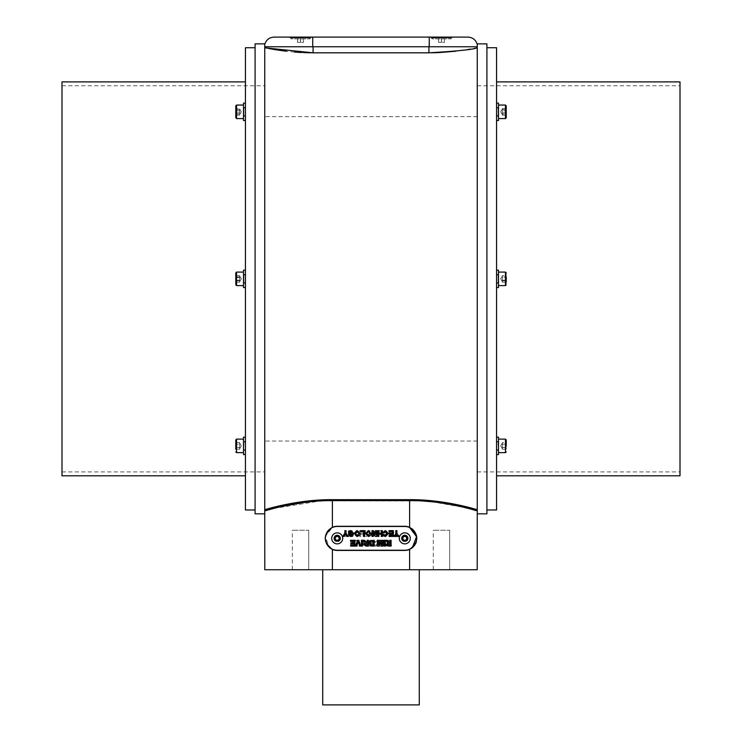 <?xml version="1.0" encoding="UTF-8"?>
<svg xmlns="http://www.w3.org/2000/svg" width="742" height="742" viewBox="0 0 742 742"><rect width="100%" height="100%" fill="white"/><g stroke="black" fill="none" stroke-linecap="round" stroke-linejoin="round"><path stroke-width="0.56" stroke-dasharray="3.71 2.78" d="M264.801 46.755L313.068 46.755L264.801 46.755M264.746 46.755C264.746 43.463 264.746 43.463 264.746 46.755C264.746 43.463 264.746 43.463 264.746 46.755M467.896 37.1L274.104 37.1M309.831 37.944L309.831 38.862L311.594 37.1L289.445 37.1L291.216 38.862L309.831 38.862L291.216 38.862L291.216 37.944L309.831 37.944L291.216 37.944M450.784 37.944L450.784 38.862L452.555 37.1L430.406 37.1L432.169 38.862L450.784 38.862L432.169 38.862L432.169 37.944L450.784 37.944L432.169 37.944M477.254 46.755C477.254 43.463 477.254 43.463 477.254 46.755C477.254 43.463 477.254 43.463 477.254 46.755M429.275 46.755L477.199 46.755L428.932 46.755L429.275 37.1M303.395 37.944L297.57 37.944L303.478 37.944L303.395 42.377L297.57 42.377L303.478 42.377L303.478 37.944M300.603 42.377L300.603 37.944M297.644 42.377L297.644 37.944M297.57 42.377L297.57 37.944M300.445 42.377L300.445 37.944M444.365 37.944L438.531 37.944L444.421 37.944L444.365 42.377L438.531 42.377L444.421 42.377L444.421 37.944M441.536 42.377L441.536 37.944M438.587 42.377L438.587 37.944M438.531 42.377L438.531 37.944M441.425 42.377L441.425 37.944M477.199 47.72L455.69 51.235M438.949 52.599L438.457 52.617M431.269 52.803L313.068 52.821L313.068 46.755L428.932 46.755L428.932 52.821M477.254 278.853L477.254 47.72L477.254 278.853M264.746 278.853L264.746 47.72L264.746 278.853M303.552 52.617L301.484 52.524M294.379 52.042L286.273 51.235M275.653 49.742L274.753 49.593M268.4 48.443L266.888 48.147M477.199 509.698A0.965 0.955 106.3 0 0 476.253 510.663L477.199 509.698L421.688 499.997M419.211 499.876L321.574 499.932M319.579 500.043L264.801 509.698L265.747 510.663A0.965 0.955 -106.3 0 0 264.801 509.698M265.747 510.663L268.817 509.773M273.724 508.437L320.479 500.924M322.789 500.804L422.198 500.961M432.79 501.833L461.682 506.795M468.267 508.437L473.248 509.791M409.621 499.672L409.621 527.302C419.109 534.667 419.109 542.04 409.621 549.423C419.109 542.059 419.109 534.685 409.621 527.302A12.067 12.067 0 0 0 404.789 526.291A12.067 12.067 0 0 1 409.621 527.302A12.067 12.067 0 0 0 404.789 526.291L337.211 526.291A12.067 12.067 0 0 0 332.379 527.302A12.067 12.067 0 0 1 337.211 526.291A12.067 12.067 0 0 0 332.379 527.302L325.265 536.624L329.429 547.577M404.789 526.486A11.872 11.872 0 0 1 409.621 527.506A11.872 11.872 0 0 0 404.789 526.486L337.211 526.486A11.872 11.872 0 0 0 325.33 538.358A11.872 11.872 0 0 0 337.211 550.23L404.789 550.23A11.872 11.872 0 0 0 416.67 538.358A11.872 11.872 0 0 0 404.789 526.486M332.379 499.672L332.379 527.302C322.891 534.667 322.891 542.04 332.379 549.423A12.067 12.067 0 0 0 337.211 550.425L404.789 550.425A12.067 12.067 0 0 0 409.621 549.423A12.067 12.067 0 0 1 404.789 550.425L337.211 550.425A12.067 12.067 0 0 1 332.379 549.423C322.891 542.05 322.891 534.676 332.379 527.302L332.379 527.506A11.872 11.872 0 0 1 337.211 526.486A11.872 11.872 0 0 0 332.379 527.506C323.141 534.75 323.141 541.975 332.379 549.21A11.872 11.872 0 0 0 337.211 550.23A11.872 11.872 0 0 1 332.379 549.21L326.424 543.329L325.821 534.982M399.289 538.358A5.5 5.5 0 0 0 404.789 543.858A5.5 5.5 0 0 0 410.298 538.358A5.5 5.5 0 0 0 404.789 532.858A5.5 5.5 0 0 0 399.289 538.358M331.702 538.358A5.5 5.5 0 0 0 337.211 543.858A5.5 5.5 0 0 0 342.711 538.358A5.5 5.5 0 0 0 337.211 532.858A5.5 5.5 0 0 0 331.702 538.358M371.955 540.872L372.744 543.135L371.139 545.973L367.921 546.084L367.921 540.287L371.955 540.872L372.744 543.135L371.139 545.973L367.921 546.084L367.921 540.287L371.955 540.872M363.422 544.851L363.459 540.287L364.572 540.287L364.572 546.084L362.69 546.084L361.716 542.133L360.742 546.084L358.859 546.084L358.859 540.287L359.972 540.287L360.009 544.851L361.094 540.287L362.337 540.287L363.422 544.851L363.459 540.287L364.572 540.287L364.572 546.084L362.69 546.084L361.716 542.133L360.742 546.084L358.859 546.084L358.859 540.287L359.972 540.287L360.009 544.851L361.094 540.287L362.337 540.287L363.422 544.851M357.746 540.287L357.746 546.084L356.633 546.084L356.633 540.287L357.746 540.287L357.746 546.084L356.633 546.084L356.633 540.287L357.746 540.287M352.691 533.238L352.691 534.203L349.723 534.203L349.723 535.464L352.914 535.464L352.914 536.429L348.61 536.429L348.61 530.632L352.988 530.632L352.988 531.597L349.723 531.597L349.723 533.238L352.691 533.238L352.691 534.203L349.723 534.203L349.723 535.464L352.914 535.464L352.914 536.429L348.61 536.429L348.61 530.632L352.988 530.632L352.988 531.597L349.723 531.597L349.723 533.238L352.691 533.238M358.655 534.797L358.071 535.872L356.364 536.503L353.684 533.517L356.327 530.632L358.729 532.413L357.616 532.793L356.281 531.597L354.797 533.6L356.281 535.538L357.542 534.574L358.655 534.797L358.071 535.872L356.364 536.503L353.684 533.517L356.327 530.632L358.729 532.413L357.616 532.793L356.281 531.597L354.797 533.6L356.281 535.538L357.542 534.574L358.655 534.797M364.248 530.632L364.248 536.429L363.135 536.429L363.135 534.129L360.76 534.129L360.76 536.429L359.647 536.429L359.647 530.632L360.76 530.632L360.76 533.164L363.135 533.164L363.135 530.632L364.248 530.632L364.248 536.429L363.135 536.429L363.135 534.129L360.76 534.129L360.76 536.429L359.647 536.429L359.647 530.632L360.76 530.632L360.76 533.164L363.135 533.164L363.135 530.632L364.248 530.632M369.989 536.429L368.876 536.429L368.876 532.617L366.548 536.429L365.379 536.429L365.379 530.632L366.492 530.632L366.492 534.379L368.783 530.632L369.989 530.632L369.989 536.429L368.876 536.429L368.876 532.617L366.548 536.429L365.379 536.429L365.379 530.632L366.492 530.632L366.492 534.379L368.783 530.632L369.989 530.632L369.989 536.429M383.447 536.271L382.195 534.973L381.935 533.498L384.69 530.558L387.426 533.526L384.671 536.503L382.195 534.973L381.935 533.498L384.69 530.558L387.426 533.526L384.671 536.503L383.447 536.271M354.732 540.287L356.039 540.287L354.138 542.884L355.594 544.48L353.34 546.084L350.91 546.084L350.91 540.287L352.023 540.287L352.023 542.736L354.732 540.287L356.039 540.287L354.138 542.884L355.594 544.48L353.34 546.084L350.91 546.084L350.91 540.287L352.023 540.287L352.023 542.736L354.732 540.287M389.235 533.6L390.941 535.538L392.277 534.574L393.39 534.797L390.96 536.503L389.587 536.216L388.112 533.554L391.015 530.558L393.464 531.43L393.464 533.758L390.941 533.758L390.941 532.793L392.351 532.793L392.351 532.033L390.941 531.522L389.235 533.6L390.941 535.538L392.277 534.574L393.39 534.797L390.96 536.503L389.587 536.216L388.112 533.554L391.015 530.558L393.464 531.43L393.464 533.758L390.941 533.758L390.941 532.793L392.351 532.793L392.351 532.033L390.941 531.522L389.235 533.6M377.307 536.429L377.307 530.632L381.388 530.632L381.388 531.597L378.42 531.597L378.42 536.429L377.307 536.429L377.307 530.632L381.388 530.632L381.388 531.597L378.42 531.597L378.42 536.429L377.307 536.429M372.419 536.271L371.158 534.973L370.898 533.498L373.653 530.558L376.398 533.526L373.634 536.503L371.158 534.973L370.898 533.498L373.653 530.558L376.398 533.526L373.634 536.503L372.419 536.271M377.53 540.287L378.837 540.287L376.936 542.884L378.392 544.48L376.138 546.084L373.708 546.084L373.708 540.287L374.821 540.287L374.821 542.736L377.53 540.287L378.837 540.287L376.936 542.884L378.392 544.48L376.138 546.084L373.708 546.084L373.708 540.287L374.821 540.287L374.821 542.736L377.53 540.287M343.388 536.429L343.388 535.464L345.095 535.464L345.095 530.632L346.217 530.632L346.217 535.464L347.924 535.464L347.924 536.429L343.388 536.429L343.388 535.464L345.095 535.464L345.095 530.632L346.217 530.632L346.217 535.464L347.924 535.464L347.924 536.429L343.388 536.429M391.164 542.884L391.164 543.858L388.196 543.858L388.196 545.12L391.386 545.12L391.386 546.084L387.083 546.084L387.083 540.287L391.461 540.287L391.461 541.252L388.196 541.252L388.196 542.884L391.164 542.884L391.164 543.858L388.196 543.858L388.196 545.12L391.386 545.12L391.386 546.084L387.083 546.084L387.083 540.287L391.461 540.287L391.461 541.252L388.196 541.252L388.196 542.884L391.164 542.884M382.315 546.084L381.138 546.084L383.28 540.287L384.421 540.287L386.554 546.084L385.376 546.084L383.846 541.771L382.315 546.084L381.138 546.084L383.28 540.287L384.421 540.287L386.554 546.084L385.376 546.084L383.846 541.771L382.315 546.084M380.544 540.287L380.544 546.084L379.431 546.084L379.431 540.287L380.544 540.287L380.544 546.084L379.431 546.084L379.431 540.287L380.544 540.287M396.562 534.045L395.198 536.429L393.891 536.429L396.005 533.071L396.005 530.632L397.128 530.632L397.128 533.062L399.242 536.429L397.935 536.429L396.562 534.045L395.198 536.429L393.891 536.429L396.005 533.071L396.005 530.632L397.128 530.632L397.128 533.062L399.242 536.429L397.935 536.429L396.562 534.045M374.821 545.12L376.658 545.101L377.279 544.424L374.821 543.71L374.821 545.12L376.658 545.101L377.279 544.424L374.821 543.71L374.821 545.12M369.581 545.12L370.592 545.064L371.631 543.181L370.694 541.308L369.034 541.252L369.034 545.12L370.592 545.064L371.631 543.181L370.694 541.308L369.034 541.252L369.034 545.12L369.581 545.12M373.653 535.538L375.285 533.554L373.653 531.522L372.011 533.535L373.653 535.538L375.285 533.554L373.653 531.522L372.011 533.535L373.653 535.538M384.69 535.538L386.313 533.554L384.69 531.522L383.048 533.535L384.69 535.538L386.313 533.554L384.69 531.522L383.048 533.535L384.69 535.538M352.023 545.12L353.86 545.101L354.472 544.424L352.023 543.71L352.023 545.12L353.86 545.101L354.472 544.424L352.023 543.71L352.023 545.12M337.211 532.858A5.5 5.5 0 0 1 342.711 538.358A5.5 5.5 0 0 1 337.211 543.858A5.5 5.5 0 0 1 331.702 538.358A5.5 5.5 0 0 1 337.211 532.858M404.789 532.858A5.5 5.5 0 0 1 410.298 538.358A5.5 5.5 0 0 1 404.789 543.858A5.5 5.5 0 0 1 399.289 538.358A5.5 5.5 0 0 1 404.789 532.858M342.758 536.429L344.065 536.429L345.438 534.045L346.802 536.429L348.109 536.429L345.995 533.071L345.995 530.632L344.872 530.632L344.872 533.062L342.758 536.429M362.569 546.084L362.569 540.287L361.456 540.287L361.456 546.084L362.569 546.084M356.624 546.084L358.154 541.771L359.685 546.084L360.862 546.084L358.72 540.287L357.579 540.287L355.446 546.084L356.624 546.084M353.804 541.252L353.804 542.884L350.836 542.884L350.836 543.858L353.804 543.858L353.804 545.12L350.614 545.12L350.614 546.084L354.917 546.084L354.917 540.287L350.539 540.287L350.539 541.252L353.804 541.252M394.076 535.464L394.076 536.429L398.612 536.429L398.612 535.464L396.905 535.464L396.905 530.632L395.783 530.632L395.783 535.464L394.076 535.464M367.179 545.12L365.342 545.101L364.721 544.424L367.179 543.71L367.179 545.12M363.608 544.48L365.862 546.084L368.292 546.084L368.292 540.287L367.179 540.287L366.928 542.736M365.287 541.604L364.47 540.287L363.163 540.287L363.868 541.437M371.306 541.308L372.966 541.252L372.966 545.12L371.408 545.064L370.369 543.181M369.256 543.135L370.861 545.973L374.079 546.084L374.079 540.287L370.861 540.408M380.906 540.287L379.663 540.287L378.578 544.851L378.541 540.287L377.428 540.287L377.428 546.084L379.31 546.084L380.284 542.133L381.258 546.084L383.141 546.084L383.141 540.287L382.028 540.287L381.991 544.851L380.906 540.287M385.367 546.084L385.367 540.287L384.254 540.287L384.254 546.084L385.367 546.084M392.277 531.597L392.277 533.238L389.309 533.238L389.309 534.203L392.277 534.203L392.277 535.464L389.086 535.464L389.086 536.429L393.39 536.429L393.39 530.632L389.012 530.632L389.012 531.597L392.277 531.597M387.203 533.6L385.719 535.538L384.458 534.574L383.345 534.797M385.636 536.503L388.316 533.517L385.673 530.632L383.271 532.413L384.384 532.793L385.719 531.597M378.865 533.164L378.865 530.632L377.752 530.632L377.752 536.429L378.865 536.429L378.865 534.129L381.24 534.129L381.24 536.429L382.353 536.429L382.353 530.632L381.24 530.632L381.24 533.164L378.865 533.164M373.217 530.632L372.011 530.632L372.011 536.429L373.124 536.429L373.124 532.617L375.452 536.429L376.621 536.429L376.621 530.632L375.508 530.632L375.508 534.379L373.217 530.632M366.715 533.554L368.347 531.522M371.102 533.498L368.347 530.558L365.602 533.526L368.366 536.503M363.58 531.597L363.58 536.429L364.693 536.429L364.693 530.632L360.612 530.632L360.612 531.597L363.58 531.597M355.687 533.554L357.31 531.522M360.065 533.498L357.31 530.558L354.574 533.526L357.329 536.503M348.99 531.142L348.536 533.758L351.059 533.758L351.059 532.793L349.649 532.793L349.649 532.033L351.059 531.522M351.059 535.538L349.723 534.574L348.61 534.797L351.04 536.503M353.888 533.554L350.985 530.558M389.977 545.12L388.14 545.101L387.528 544.424L389.977 543.71L389.977 545.12M386.406 544.48L388.66 546.084L391.09 546.084L391.09 540.287L389.977 540.287L389.726 542.736M388.094 541.604L387.268 540.287L385.961 540.287L386.665 541.437M264.801 569.735L477.199 569.735M308.728 569.735L292.311 569.735L308.728 569.735L292.311 569.735L308.728 569.735L292.311 569.735L308.728 569.735L308.728 530.252L292.311 530.252L308.728 530.252L292.311 530.252L308.728 530.252L292.311 530.252L308.728 530.252L308.728 569.735L308.728 530.252M449.689 569.735L433.272 569.735L449.689 569.735L433.272 569.735L449.689 569.735L433.272 569.735L449.689 569.735L449.689 530.252L433.272 530.252L449.689 530.252L433.272 530.252L449.689 530.252L433.272 530.252L449.689 530.252L449.689 569.735L449.689 530.252M419.276 569.735L322.724 569.735L419.276 569.735M322.724 704.9L419.276 704.9M409.621 527.302L409.621 527.506C418.859 534.741 418.859 541.975 409.621 549.21A11.872 11.872 0 0 1 404.789 550.23A11.872 11.872 0 0 0 409.621 549.21L412.506 547.392M330.876 528.313L329.494 529.324M415.103 544.628L415.743 543.432M416.355 541.799L416.846 537.839M416.355 534.917L412.571 529.129M332.379 569.735L332.379 549.423A12.067 12.067 0 0 0 337.211 550.425L404.789 550.425A12.067 12.067 0 0 0 409.621 549.423L409.621 569.735M337.211 550.23L404.789 550.23L337.211 550.23M410.298 538.358A5.5 5.5 0 0 1 402.043 543.125A5.5 5.5 0 0 1 402.043 533.591A5.5 5.5 0 0 1 410.298 538.358M407.543 538.358A2.755 2.755 0 0 1 403.416 540.742A2.755 2.755 0 0 1 403.416 535.974A2.755 2.755 0 0 1 407.543 538.358M406.718 539.471L406.718 537.245L404.789 536.132L402.86 537.245L402.86 539.471L404.789 540.584L406.718 539.471L406.718 538.358A1.929 1.929 0 0 1 405.753 540.028L406.718 539.471L405.753 540.028A1.929 1.929 0 0 1 403.824 540.028L404.789 540.584L405.753 540.028L404.789 540.584L403.824 540.028A1.929 1.929 0 0 1 403.824 536.689A1.929 1.929 0 0 1 406.718 538.358L406.718 537.245L404.789 536.132L402.86 537.245L402.86 539.471L403.824 540.028L402.86 539.471L402.86 537.245L404.789 536.132L406.718 537.245L406.718 539.471M337.211 536.132L339.14 537.245L339.14 539.471L338.176 540.028L337.211 540.584L335.282 539.471L335.282 537.245L337.211 536.132L335.282 537.245L335.282 539.471L337.211 540.584L339.14 539.471L339.14 537.245L337.211 536.132L336.247 536.689A1.929 1.929 0 0 1 339.14 538.358A1.929 1.929 0 0 1 338.176 540.028L339.14 539.471L339.14 537.245L337.211 536.132M342.711 538.358A5.5 5.5 0 0 1 334.457 543.125A5.5 5.5 0 0 1 334.457 533.591A5.5 5.5 0 0 1 342.711 538.358M339.957 538.358A2.755 2.755 0 0 1 335.829 540.742A2.755 2.755 0 0 1 335.829 535.974A2.755 2.755 0 0 1 339.957 538.358M337.211 540.584L338.176 540.028A1.929 1.929 0 0 1 336.247 540.028L337.211 540.584M335.282 538.358A1.929 1.929 0 0 1 336.247 536.689L335.282 537.245L335.282 539.471L336.247 540.028A1.929 1.929 0 0 1 335.282 538.358M477.254 43.861L477.254 513.844M486.91 43.861L486.91 513.844M486.91 278.853L486.91 47.72L486.91 278.853M496.565 509.977L496.565 47.72M496.565 278.853L496.565 475.808L496.565 278.853M496.565 111.819L496.565 120.51L496.565 111.819M496.565 445.886L496.565 437.196L496.565 445.886M680.006 475.808L680.006 81.898M680.006 278.853L680.006 85.757L680.006 278.853M61.994 278.853L61.994 85.757L61.994 278.853M498.494 454.058L498.494 437.196L498.494 454.058M498.494 445.886L498.494 439.125L498.494 445.886M506.22 449.253L506.22 442.52L506.22 447.565L506.22 442.52L502.362 442.52L502.362 443.354L502.362 442.52L506.22 442.52L506.22 449.253L506.22 447.565L502.362 447.565L502.362 445.886L502.362 447.565L506.22 447.565L506.22 449.253L502.362 449.253L502.362 447.565L506.22 447.565L502.362 447.565L502.362 443.354L502.362 444.198L506.22 444.198L502.362 444.198L502.362 448.799L502.362 442.52L502.362 444.198L506.22 444.198L502.362 444.198L502.362 449.253L506.22 449.253M496.565 270.162L498.494 270.162L498.494 287.544L498.494 270.162L498.494 287.544L496.565 287.544M498.494 278.853L498.494 272.091L498.494 278.853M496.565 103.129L498.494 103.129L498.494 120.51L498.494 103.129L498.494 120.51L496.565 120.51M498.494 111.819L498.494 105.058L498.494 111.819M506.22 282.201L506.22 275.505L506.22 277.48L506.22 275.505L502.362 275.505L502.362 277.48L506.22 277.48L506.22 282.201L506.22 280.216L506.22 282.201L502.362 282.201L502.362 280.216L506.22 280.216L506.22 276.868L506.22 280.216L502.362 280.216L502.362 281.209L502.362 276.191L502.362 276.868L506.22 276.868L506.22 275.505L502.362 275.505L502.362 282.201L506.22 282.201L506.22 277.48L502.362 277.48L502.362 282.201L502.362 275.931L502.362 276.868L506.22 276.868M502.362 280.828L506.22 280.828L502.362 280.828L502.362 279.159L502.362 280.828M506.22 115.112L506.22 108.527L506.22 109.566L502.362 109.566L502.362 108.527L506.22 108.527L506.22 115.112L506.22 114.073L502.362 114.073L502.362 115.112L506.22 115.112L506.22 109.566L502.362 109.566L502.362 112.858L506.22 112.858L502.362 112.858L502.362 115.112L502.362 108.527L502.362 114.073L506.22 114.073L506.22 108.527L502.362 108.527L502.362 110.781L506.22 110.781L502.362 110.781L502.362 114.593L502.362 109.649L502.362 115.112L506.22 115.112M496.565 437.196L498.494 437.196L498.494 454.568L496.565 454.568M506.22 445.886L506.22 439.895L506.22 445.886M502.362 449.253L502.362 448.409L502.362 449.253M506.22 283.694L506.22 272.861L506.22 283.694M506.22 117.514L506.22 105.837L506.22 117.514M61.994 81.898L61.994 475.808M245.435 278.853L245.435 475.808L245.435 278.853M245.435 286.041L245.435 270.162L245.435 286.041M245.435 111.541L245.435 120.51L245.435 111.541M245.435 437.706L245.435 454.568L245.435 437.706M245.435 47.72L245.435 509.977M245.435 271.665L245.435 287.544L245.435 271.665M245.435 454.058L245.435 437.196L245.435 454.058M245.435 112.088L245.435 103.129L245.435 112.088M255.09 278.853L255.09 47.72L255.09 278.853M245.435 454.568L243.506 454.568L243.506 437.196L243.506 454.568L243.506 437.196L245.435 437.196M243.506 445.886L243.506 439.125L243.506 445.886M235.78 445.886L235.78 439.895L235.78 445.886M235.78 442.52L235.78 444.198L239.638 444.198L239.638 447.565L235.78 447.565L239.638 447.565L239.638 442.52L235.78 442.52L235.78 444.198L239.638 444.198L239.638 445.886L239.638 443.354L239.638 444.198L235.78 444.198L239.638 444.198L239.638 448.409L239.638 447.565L235.78 447.565L235.78 449.253L235.78 447.565L239.638 447.565L239.638 445.886L239.638 448.799L239.638 442.52L239.638 445.886L239.638 442.52L235.78 442.52M239.638 449.253L235.78 449.253L239.638 449.253L239.638 445.886L239.638 449.253M243.506 271.665L243.506 287.544L243.506 271.665M243.506 278.853L243.506 272.091L243.506 278.853M243.506 111.541L243.506 120.51L243.506 111.541M243.506 111.819L243.506 105.058L243.506 111.819M243.506 285.605L236.55 285.605L236.55 272.091L236.55 285.605L236.55 272.091L235.78 272.861L235.78 283.694M235.78 275.505L239.638 275.505L239.638 281.765L239.638 280.828L235.78 280.828L235.78 282.201L235.78 280.216L235.78 282.201L239.638 282.201L239.638 281.209L239.638 282.201L235.78 282.201L235.78 275.505L235.78 277.48L239.638 277.48L239.638 275.505L235.78 275.505L235.78 280.216L235.78 276.868L239.638 276.868L239.638 278.547L239.638 276.868L235.78 276.868M239.638 281.515L239.638 277.48L235.78 277.48L235.78 280.828L239.638 280.828L239.638 276.488L239.638 281.765L239.638 275.931L239.638 281.515M239.638 280.216L235.78 280.216L239.638 280.216M235.78 105.837L235.78 117.802L235.78 105.837L235.78 117.802L236.55 118.581L236.55 105.058L236.55 118.581L236.55 105.058L235.78 105.837M235.78 109.566L235.78 112.858L239.638 112.858L235.78 112.858L235.78 109.566L239.638 109.566L239.638 115.112L239.638 109.649L239.638 110.781L235.78 110.781L235.78 115.112L235.78 114.073L239.638 114.073L239.638 114.593L239.638 114.073L235.78 114.073L235.78 108.527L239.638 108.527L239.638 109.566L235.78 109.566L235.78 110.781L239.638 110.781L239.638 114.073L239.638 108.527L235.78 108.527M235.78 115.112L239.638 115.112L235.78 115.112L235.78 112.858M245.435 287.544L243.506 287.544L243.506 270.162L245.435 270.162M245.435 120.51L243.506 120.51L243.506 103.129L245.435 103.129M239.638 109.649L239.638 114.732L239.638 109.649M264.746 43.861L264.746 513.844M255.09 43.861L255.09 513.844M340.105 538.358A2.894 2.894 0 0 1 335.764 540.862A2.894 2.894 0 0 1 335.764 535.854A2.894 2.894 0 0 1 340.105 538.358A2.894 2.894 0 0 0 335.764 535.854A2.894 2.894 0 0 0 335.764 540.862A2.894 2.894 0 0 0 340.105 538.358A2.894 2.894 0 0 0 335.764 535.854A2.894 2.894 0 0 0 335.764 540.862A2.894 2.894 0 0 0 340.105 538.358A2.894 2.894 0 0 1 337.211 541.252A2.894 2.894 0 0 1 334.308 538.358A2.894 2.894 0 0 1 337.211 535.464A2.894 2.894 0 0 1 340.105 538.358M340.587 538.358A3.376 3.376 0 0 1 335.523 541.289A3.376 3.376 0 0 1 335.523 535.436A3.376 3.376 0 0 1 340.587 538.358A3.376 3.376 0 0 0 335.523 535.436A3.376 3.376 0 0 0 335.523 541.289A3.376 3.376 0 0 0 340.587 538.358M407.692 538.358A2.894 2.894 0 0 1 403.342 540.862A2.894 2.894 0 0 1 403.342 535.854A2.894 2.894 0 0 1 407.692 538.358A2.894 2.894 0 0 0 403.342 535.854A2.894 2.894 0 0 0 403.342 540.862A2.894 2.894 0 0 0 407.692 538.358A2.894 2.894 0 0 0 403.342 535.854A2.894 2.894 0 0 0 403.342 540.862A2.894 2.894 0 0 0 407.692 538.358A2.894 2.894 0 0 1 404.789 541.252A2.894 2.894 0 0 1 401.895 538.358A2.894 2.894 0 0 1 404.789 535.464A2.894 2.894 0 0 1 407.692 538.358M408.174 538.358A3.376 3.376 0 0 1 403.101 541.289A3.376 3.376 0 0 1 403.101 535.436A3.376 3.376 0 0 1 408.174 538.358A3.376 3.376 0 0 0 403.101 535.436A3.376 3.376 0 0 0 403.101 541.289A3.376 3.376 0 0 0 408.174 538.358M401.413 538.358A3.376 3.376 0 0 0 406.477 541.289A3.376 3.376 0 0 0 406.477 535.436A3.376 3.376 0 0 0 401.413 538.358A3.376 3.376 0 0 1 406.477 535.436A3.376 3.376 0 0 1 406.477 541.289A3.376 3.376 0 0 1 401.413 538.358M333.826 538.358A3.376 3.376 0 0 0 338.899 541.289A3.376 3.376 0 0 0 338.899 535.436A3.376 3.376 0 0 0 333.826 538.358A3.376 3.376 0 0 1 338.899 535.436A3.376 3.376 0 0 1 338.899 541.289A3.376 3.376 0 0 1 333.826 538.358M245.435 111.819L245.435 107.377L245.435 111.819M243.506 115.854L243.506 107.571L243.506 115.854M243.506 282.285L243.506 274.605L243.506 282.285M245.435 445.886L245.435 441.444L245.435 445.886M243.506 107.776L243.506 116.067L243.506 107.776M243.506 275.412L243.506 283.101L243.506 275.412M498.494 107.776L498.494 116.067L498.494 107.776M498.494 275.412L498.494 283.101L498.494 275.412M498.494 115.854L498.494 107.571L498.494 115.854M498.494 282.285L498.494 274.605L498.494 282.285M312.725 37.1L312.725 46.755M498.494 439.125L505.45 439.125L505.45 452.639L505.45 439.125L505.45 452.639L506.22 451.869M498.494 272.091L505.45 272.091L505.45 285.605L505.45 272.091L505.45 285.605L506.22 284.835M505.45 105.392L505.45 118.581L505.45 105.392M498.494 105.058L505.45 105.058L505.45 118.581L506.22 117.802M243.506 452.639L236.55 452.639L236.55 439.125L236.55 452.639L236.55 439.125L235.78 439.895M340.3 538.358A3.089 3.089 0 0 0 335.662 535.687A3.089 3.089 0 0 0 335.662 541.039A3.089 3.089 0 0 0 340.3 538.358A3.089 3.089 0 0 1 335.662 541.039A3.089 3.089 0 0 1 335.662 535.687A3.089 3.089 0 0 1 340.3 538.358M407.877 538.358A3.089 3.089 0 0 0 403.249 535.687A3.089 3.089 0 0 0 403.249 541.039A3.089 3.089 0 0 0 407.877 538.358A3.089 3.089 0 0 1 403.249 541.039A3.089 3.089 0 0 1 403.249 535.687A3.089 3.089 0 0 1 407.877 538.358M243.886 115.492L243.886 107.961L243.886 115.492M243.886 281.979L243.886 274.985L243.886 281.979M243.886 445.886L243.886 442.019L243.886 445.886M243.886 108.146L243.886 115.678L243.886 108.146M243.886 275.727L243.886 282.711L243.886 275.727M498.114 108.146L498.114 115.678L498.114 108.146M498.114 275.727L498.114 282.711L498.114 275.727M498.114 445.886L498.114 442.019L498.114 445.886M498.114 115.492L498.114 107.961L498.114 115.492M498.114 281.979L498.114 274.985L498.114 281.979M292.311 569.735L292.311 530.252M433.272 569.735L433.272 530.252M477.254 471.94L680.006 471.94M477.254 85.757L680.006 85.757M477.254 116.652L264.746 116.652M477.254 441.045L264.746 441.045M61.994 471.94L264.746 471.94M61.994 85.757L264.746 85.757M500.674 445.886L502.362 448.799L500.674 445.886L502.362 442.965L500.674 445.886M500.674 278.853L502.362 281.765L500.674 278.853L502.362 275.931L500.674 278.853M500.674 111.819L502.362 114.732L500.674 111.819L502.362 108.907L500.674 111.819M498.494 452.639L505.45 452.639M505.45 439.125L506.22 439.895M498.494 285.605L505.45 285.605M505.45 272.091L506.22 272.861M498.494 118.581L505.45 118.581M505.45 105.058L506.22 105.837M241.326 445.886L239.638 442.965L241.326 445.886L239.638 448.799L241.326 445.886M241.326 278.853L239.638 275.931L241.326 278.853L239.638 281.765L241.326 278.853M241.326 111.819L239.638 108.907L241.326 111.819L239.638 114.732L241.326 111.819M243.506 439.125L236.55 439.125M236.55 452.639L235.78 451.869M243.506 272.091L236.55 272.091M236.55 285.605L235.78 284.835M243.506 105.058L236.55 105.058M243.506 118.581L236.55 118.581M243.506 116.262L245.435 116.262L243.506 116.262M243.506 107.377L245.435 107.377L243.506 107.377M243.886 107.961L245.435 107.961L243.886 107.961M243.886 115.678L245.435 115.678L243.886 115.678M243.506 283.296L245.435 283.296L243.506 283.296M243.506 274.41L245.435 274.41L243.506 274.41M243.886 282.711L245.435 282.711L243.886 282.711M243.886 274.985L245.435 274.985L243.886 274.985M243.506 450.32L245.435 450.32L243.506 450.32M243.506 441.444L245.435 441.444L243.506 441.444M243.886 449.745L245.435 449.745L243.886 449.745M243.886 442.019L245.435 442.019L243.886 442.019M498.114 107.961L496.565 107.961L498.114 107.961M498.114 115.678L496.565 115.678L498.114 115.678M498.494 107.377L496.565 107.377L498.494 107.377M498.494 116.262L496.565 116.262L498.494 116.262M498.114 282.711L496.565 282.711L498.114 282.711M498.114 274.985L496.565 274.985L498.114 274.985M498.494 274.41L496.565 274.41L498.494 274.41M498.494 283.296L496.565 283.296L498.494 283.296M498.114 449.745L496.565 449.745L498.114 449.745M498.114 442.019L496.565 442.019L498.114 442.019M498.494 441.444L496.565 441.444L498.494 441.444M498.494 450.32L496.565 450.32L498.494 450.32"/><path stroke-width="1.11" d="M264.746 46.755L313.068 46.755L264.746 46.755M264.746 44.409C266.192 39.836 269.318 37.397 274.104 37.1L467.896 37.1C472.682 37.397 475.808 39.836 477.254 44.409M289.445 37.1L311.594 37.1M430.406 37.1L452.555 37.1M477.199 46.755L428.932 46.755L477.199 46.755L477.254 47.72M428.932 52.821C458.268 51.105 474.361 49.399 477.199 47.72C474.351 49.408 458.259 51.105 428.932 52.821L428.932 46.755L313.068 46.755L313.068 52.821L428.932 52.821M455.69 51.235L438.949 52.599M438.457 52.617L431.269 52.803M265.682 47.905L313.068 52.821L303.552 52.617M301.484 52.524L294.379 52.042M286.273 51.235L275.653 49.742M274.753 49.593L268.4 48.443M266.888 48.147L265.747 47.915M265.673 510.682L264.801 509.698C269.8 508.205 299.722 499.412 332.379 499.672L409.621 499.672C442.343 499.422 472.2 508.214 477.199 509.698L476.253 510.663A0.965 0.955 106.3 0 1 477.199 509.698M421.688 499.997L419.211 499.876M321.574 499.932L319.579 500.043M264.801 509.698A0.965 0.955 -106.3 0 1 265.747 510.663C270.654 509.17 300.093 500.349 332.379 500.59L332.379 527.302A12.067 12.067 0 0 1 337.211 526.291L404.789 526.291A12.067 12.067 0 0 1 409.621 527.302C419.109 534.667 419.109 542.04 409.621 549.423A12.067 12.067 0 0 1 404.789 550.425L337.211 550.425A12.067 12.067 0 0 1 332.379 549.423C322.891 542.05 322.891 534.676 332.379 527.302L330.876 528.313M268.817 509.773L273.724 508.437M320.479 500.924L322.789 500.804M422.198 500.961L432.79 501.833M461.682 506.795L468.267 508.437M473.248 509.791L476.253 510.663C471.346 509.179 441.972 500.349 409.621 500.59L409.621 499.672M337.211 526.486L404.789 526.486A11.872 11.872 0 0 1 416.67 538.358A11.872 11.872 0 0 1 404.789 550.23L337.211 550.23A11.872 11.872 0 0 1 325.33 538.358A11.872 11.872 0 0 1 337.211 526.486M370.861 540.408L369.433 541.901L369.256 543.135L370.861 545.973L374.079 546.084L374.079 540.287L370.045 540.872L369.256 543.135M378.578 544.851L378.541 540.287L377.428 540.287L377.428 546.084L379.31 546.084L380.284 542.133L381.258 546.084L383.141 546.084L383.141 540.287L382.028 540.287L381.991 544.851L380.906 540.287L379.663 540.287L378.578 544.851M384.254 540.287L384.254 546.084L385.367 546.084L385.367 540.287L384.254 540.287M389.309 533.238L389.309 534.203L392.277 534.203L392.277 535.464L389.086 535.464L389.086 536.429L393.39 536.429L393.39 530.632L389.012 530.632L389.012 531.597L392.277 531.597L392.277 533.238L389.309 533.238M383.345 534.797L383.929 535.872L385.636 536.503L388.316 533.517L385.673 530.632L383.271 532.413L384.384 532.793L385.719 531.597L387.203 533.6L385.719 535.538L384.458 534.574L383.345 534.797L383.929 535.872L385.636 536.503M377.752 530.632L377.752 536.429L378.865 536.429L378.865 534.129L381.24 534.129L381.24 536.429L382.353 536.429L382.353 530.632L381.24 530.632L381.24 533.164L378.865 533.164L378.865 530.632L377.752 530.632M372.011 536.429L373.124 536.429L373.124 532.617L375.452 536.429L376.621 536.429L376.621 530.632L375.508 530.632L375.508 534.379L373.217 530.632L372.011 530.632L372.011 536.429M357.329 536.503L359.805 534.973L360.065 533.498L357.31 530.558L354.574 533.526L357.329 536.503L359.805 534.973L360.065 533.498M387.268 540.287L385.961 540.287L387.862 542.884L386.406 544.48L388.66 546.084L391.09 546.084L391.09 540.287L389.977 540.287L389.977 542.736L387.268 540.287M351.059 531.522L352.765 533.6L351.059 535.538L349.723 534.574L348.61 534.797L351.04 536.503L352.413 536.216L353.888 533.554L350.985 530.558L348.536 531.43L348.536 533.758L351.059 533.758L351.059 532.793L349.649 532.793L349.649 532.033L351.059 531.522L352.765 533.6L350.456 535.427M364.693 536.429L364.693 530.632L360.612 530.632L360.612 531.597L363.58 531.597L363.58 536.429L364.693 536.429M368.366 536.503L370.842 534.973L371.102 533.498L368.347 530.558L365.602 533.526L368.366 536.503L370.842 534.973L371.102 533.498M364.47 540.287L363.163 540.287L365.064 542.884L363.608 544.48L365.862 546.084L368.292 546.084L368.292 540.287L367.179 540.287L367.179 542.736L364.47 540.287M398.612 536.429L398.612 535.464L396.905 535.464L396.905 530.632L395.783 530.632L395.783 535.464L394.076 535.464L394.076 536.429L398.612 536.429M350.836 542.884L350.836 543.858L353.804 543.858L353.804 545.12L350.614 545.12L350.614 546.084L354.917 546.084L354.917 540.287L350.539 540.287L350.539 541.252L353.804 541.252L353.804 542.884L350.836 542.884M359.685 546.084L360.862 546.084L358.72 540.287L357.579 540.287L355.446 546.084L356.624 546.084L358.154 541.771L359.685 546.084M361.456 540.287L361.456 546.084L362.569 546.084L362.569 540.287L361.456 540.287M345.438 534.045L346.802 536.429L348.109 536.429L345.995 533.071L345.995 530.632L344.872 530.632L344.872 533.062L342.758 536.429L344.065 536.429L345.438 534.045M366.928 542.736L365.287 541.604M365.648 543.691L367.179 543.71L367.179 545.12L365.342 545.101L364.721 544.424L365.12 543.803M363.868 541.437L365.064 542.884L363.608 544.48M365.342 545.101L364.721 544.424L366.279 543.71M372.419 545.12L371.408 545.064L370.369 543.181L371.306 541.308L372.966 541.252L372.966 545.12L371.408 545.064M370.304 545.685L371.955 546.084M370.369 543.181L371.306 541.308M385.719 535.538L385.117 535.409M383.503 531.828L383.271 532.413M384.384 532.793L384.606 532.218M385.719 531.597L387.203 533.6M368.347 531.522L369.989 533.535L368.347 535.538L366.715 533.554L368.347 531.522L369.989 533.535L368.347 535.538L366.715 533.554M357.31 531.522L358.952 533.535L357.31 535.538L355.687 533.554L357.31 531.522L358.952 533.535L357.31 535.538L355.687 533.554M350.409 536.447L352.413 536.216L353.888 533.554M350.985 530.558L348.536 531.43M389.726 542.736L388.094 541.604M388.446 543.691L389.977 543.71L389.977 545.12L388.14 545.101L387.528 544.424L387.918 543.803M386.665 541.437L387.862 542.884L386.406 544.48M388.14 545.101L387.528 544.424L389.077 543.71M477.254 509.977L477.199 569.735L264.801 569.735L264.746 509.977M322.724 569.735L322.724 704.9L419.276 704.9L419.276 569.735M412.506 547.392L416.54 536.652L409.621 527.506L412.571 529.129M329.494 529.324L325.821 534.982M409.621 569.735L409.621 549.423L412.571 547.577M412.58 547.577L415.103 544.628M415.743 543.432L416.355 541.799M416.846 537.839L416.355 534.917M329.429 547.577L332.379 549.423L332.379 569.735M410.298 538.358A5.5 5.5 0 0 0 402.043 533.591A5.5 5.5 0 0 0 402.043 543.125A5.5 5.5 0 0 0 410.298 538.358M407.543 538.358A2.755 2.755 0 0 0 403.416 535.974A2.755 2.755 0 0 0 403.416 540.742A2.755 2.755 0 0 0 407.543 538.358M406.718 537.245L406.718 539.471L404.789 540.584L402.86 539.471L402.86 537.245L404.789 536.132L406.718 537.245M405.753 536.689A1.929 1.929 0 0 0 402.86 538.358A1.929 1.929 0 0 0 405.753 540.028A1.929 1.929 0 0 0 405.753 536.689M342.711 538.358A5.5 5.5 0 0 0 334.457 533.591A5.5 5.5 0 0 0 334.457 543.125A5.5 5.5 0 0 0 342.711 538.358M339.957 538.358A2.755 2.755 0 0 0 335.829 535.974A2.755 2.755 0 0 0 335.829 540.742A2.755 2.755 0 0 0 339.957 538.358M339.14 537.245L339.14 539.471L337.211 540.584L335.282 539.471L335.282 537.245L337.211 536.132L339.14 537.245M338.176 536.689A1.929 1.929 0 0 0 335.282 538.358A1.929 1.929 0 0 0 338.176 540.028A1.929 1.929 0 0 0 338.176 536.689M477.254 513.844L477.254 43.861L486.91 43.861L486.91 513.844L477.254 513.844M486.91 47.72L496.565 47.72L496.565 509.977L486.91 509.977M496.565 81.898L680.006 81.898L680.006 475.808L496.565 475.808M496.565 454.568L498.494 454.568L498.494 437.196L496.565 437.196M506.22 445.886L506.22 439.895L506.22 445.886M496.565 287.544L498.494 287.544L498.494 270.162L496.565 270.162M496.565 120.51L498.494 120.51L498.494 103.129L496.565 103.129M506.22 276.868L506.22 282.201M506.22 106.125L506.22 117.802L506.22 106.125M245.435 475.808L61.994 475.808L61.994 81.898L245.435 81.898M255.09 509.977L245.435 509.977L245.435 47.72L255.09 47.72M245.435 437.196L243.506 437.196L243.506 454.568L245.435 454.568M235.78 449.253L235.78 439.895L235.78 449.253M245.435 270.162L243.506 270.162L243.506 287.544L245.435 287.544M245.435 103.129L243.506 103.129L243.506 120.51L245.435 120.51M235.78 283.694L235.78 272.861L236.55 272.091L236.55 285.605L235.78 284.835M235.78 276.868L235.78 275.505M235.78 117.514L235.78 105.837L236.55 105.058L236.55 118.581L235.78 117.514M235.78 115.112L235.78 112.858M235.78 108.527L235.78 109.566M264.746 513.844L264.746 43.861L255.09 43.861L255.09 513.844L264.746 513.844M312.725 46.755L312.725 37.1M429.275 46.755L429.275 37.1M332.379 499.672L332.379 500.59L409.621 500.59L409.621 527.302M498.494 452.639L505.45 452.639L505.45 439.125L506.22 439.895M498.494 285.605L505.45 285.605L505.45 272.091L506.22 272.861M498.494 118.581L505.45 118.581L505.45 105.058L506.22 105.837M243.506 439.125L236.55 439.125L236.55 452.639L235.78 451.869M264.746 47.72L264.801 46.755M498.494 439.125L505.45 439.125M505.45 452.639L506.22 451.869M498.494 272.091L505.45 272.091M505.45 285.605L506.22 284.835M498.494 105.058L505.45 105.058M505.45 118.581L506.22 117.802M243.506 452.639L236.55 452.639M236.55 439.125L235.78 439.895M243.506 272.091L236.55 272.091M243.506 285.605L236.55 285.605M243.506 105.058L236.55 105.058M243.506 118.581L236.55 118.581"/></g></svg>
